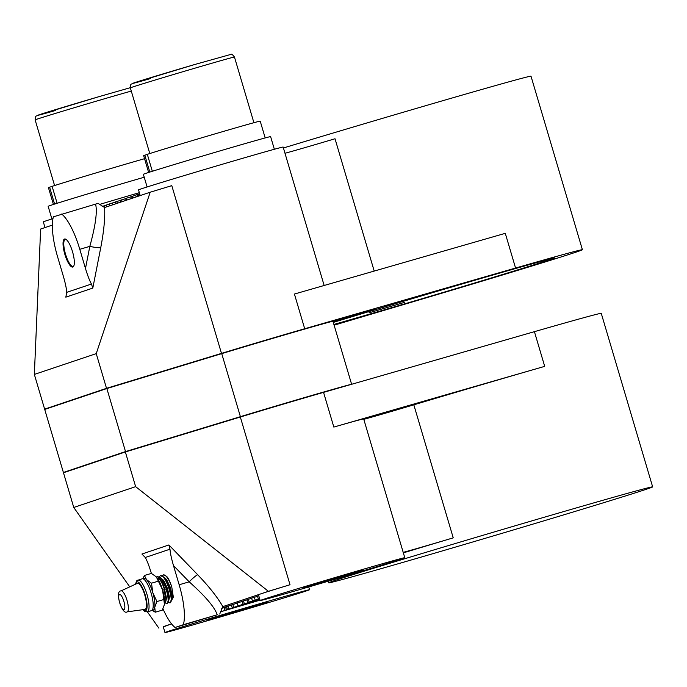 <?xml version="1.0" encoding="UTF-8"?>
<svg xmlns="http://www.w3.org/2000/svg" width="687" height="687" viewBox="0 0 687 687"><rect width="100%" height="100%" fill="white"/><g stroke="black" fill="none" stroke-linecap="round" stroke-linejoin="round"><path stroke-width="1.03" d="M283.422 147.98A168.916 1.769 -16.5 0 1 413.48 109.25A168.916 1.769 -16.5 0 1 531.008 76.214L582.404 249.733A168.916 1.769 -16.5 0 1 432.089 296.097L334.114 325.191M45.007 227.569L43.324 221.892A75.407 0.79 -16.5 0 1 52.959 218.621M99.572 204.425A75.407 0.79 -16.5 0 1 135.468 193.811A75.407 0.79 -16.5 0 1 139.358 192.669M140.217 195.572L138.534 189.887A75.407 0.79 -16.5 0 1 230.677 161.806A75.407 0.79 -16.5 0 1 283.147 147.052L324.152 285.491M44.93 409.048L106.519 388.327L221.48 353.384A75.407 0.79 -16.5 0 1 282.074 335.325A75.407 0.79 -16.5 0 1 304.702 328.747L515.568 268.042A168.916 1.769 -16.5 0 1 582.404 249.733M332.972 321.318L375.171 309.348A168.916 1.769 163.5 0 0 333.169 321.997M333.916 324.504A139.744 1.46 163.5 0 0 383.69 310.06A139.744 1.46 163.5 0 0 554.426 258.011A139.744 1.46 163.5 0 0 457.198 285.354A139.744 1.46 163.5 0 0 333.281 322.366M66.201 239.505A14.041 3.89 -106.3 0 0 65.291 239.394A14.041 3.89 -106.3 0 0 65.213 239.419A14.041 3.89 -106.3 0 0 65.505 254.104A14.041 3.89 -106.3 0 0 73.183 266.341A14.041 3.89 -106.3 0 0 73.191 266.341A14.041 3.89 -106.3 0 0 73.887 265.757M72.831 267.028A14.599 4.045 -106.3 0 0 73.732 266.118A14.599 4.045 -106.3 0 0 72.573 251.889A14.599 4.045 -106.3 0 0 65.875 239.282A14.599 4.045 -106.3 0 0 64.535 239.033A14.599 4.045 -106.3 0 0 64.844 254.319A14.599 4.045 -106.3 0 0 72.831 267.028M51.894 218.964L48.15 206.306A66.364 0.696 -16.5 0 1 129.233 181.591A66.364 0.696 -16.5 0 1 144.218 177.229M147.104 186.958L143.36 174.309A66.364 0.696 -16.5 0 1 224.443 149.594A66.364 0.696 -16.5 0 1 270.609 136.61L274.362 149.268M535.121 519.913A168.916 1.769 163.5 0 0 328.73 582.825A168.916 1.769 163.5 0 0 446.258 549.78A168.916 1.769 163.5 0 0 652.65 486.877A168.916 1.769 163.5 0 0 535.121 519.913M404.789 557.724A75.407 0.79 163.5 0 0 352.319 572.469A75.407 0.79 163.5 0 0 260.184 600.558A75.407 0.79 163.5 0 0 312.645 585.805A75.407 0.79 163.5 0 0 404.789 557.724L363.672 418.907A75.407 0.79 163.5 0 0 333.83 427.074L544.697 366.369A168.916 1.769 163.5 0 0 494.005 381.105A168.916 1.769 163.5 0 0 413.823 404.823A45.248 0.472 -16.5 0 1 392.346 411.178A45.248 0.472 -16.5 0 1 363.801 419.336M403.346 552.863A168.916 1.769 -16.5 0 1 453.231 537.852A45.248 0.472 -16.5 0 1 431.754 544.207A45.248 0.472 -16.5 0 1 403.2 552.365M652.65 486.877L601.254 313.358A168.916 1.769 163.5 0 0 534.417 331.666L323.551 392.371A75.407 0.79 163.5 0 0 300.923 398.949A75.407 0.79 163.5 0 0 240.33 417.009L125.36 451.952L63.479 472.75L73.758 507.461L135.64 486.654L125.36 451.952M135.64 486.654L268.411 591.309L290.017 584.749A75.407 0.79 163.5 0 0 261.24 593.723A75.407 0.79 163.5 0 0 258.467 594.77L260.184 600.558M257.11 604.474A75.407 0.79 163.5 0 0 164.966 632.555A75.407 0.79 163.5 0 0 217.435 617.802A75.407 0.79 163.5 0 0 309.579 589.721A75.407 0.79 163.5 0 0 257.11 604.474M171.595 623.916A75.407 0.79 163.5 0 0 166.031 625.72A75.407 0.79 163.5 0 0 163.257 626.776L164.966 632.555M159.247 576.797L160.303 575.8C165.129 572.975 174.653 601.915 169.938 602.92L168.298 602.241M162.192 575.938L163.661 574.821L166.709 576.402L167.765 577.741L166.709 576.402M160.672 575.697L163.772 577.269L164.906 578.72L169.268 587.986L171.415 597.991L171.329 600.962L169.895 602.928M156.473 577.063A14.367 3.985 73.7 0 1 156.911 576.797A14.367 3.985 73.7 0 1 156.954 576.788A14.367 3.985 73.7 0 1 164.768 589.3L165.953 588.957C168.392 596.041 168.839 603.444 166.993 603.779L165.103 602.851M157.727 576.556L160.827 578.128L161.96 579.588L166.323 588.845L168.47 598.849L168.384 601.821L167.285 603.693M164.597 603.229L165.584 601.675A12.821 3.555 73.7 0 1 164.631 602.86A12.821 3.555 73.7 0 1 164.614 602.868M156.378 576.951L156.31 576.874A16.591 4.603 73.7 0 1 156.378 576.951A16.591 4.603 73.7 0 1 162.57 589.918L156.31 576.874L151.406 573.422L144.399 575.466L146.58 579.725L151.484 583.186L152.84 592.769L156.928 601.554L154.738 607.282L155.279 612.203L152.085 610.262M152.222 610.116A16.591 4.603 -106.3 0 0 153.184 610.142A16.591 4.603 -106.3 0 0 154.738 607.282A16.591 4.603 -106.3 0 0 152.84 592.769A16.591 4.603 -106.3 0 0 146.58 579.725A16.591 4.603 -106.3 0 0 143.059 578.849M137.177 583.435A13.577 3.761 73.7 0 1 137.28 583.383A13.577 3.761 73.7 0 1 137.391 583.34A13.577 3.761 73.7 0 1 144.811 595.157A13.577 3.761 73.7 0 1 145.103 609.369A13.577 3.761 73.7 0 1 144.905 609.412A13.577 3.761 73.7 0 1 144.708 609.421M142.097 578.823A16.591 4.603 73.7 0 1 142.14 578.806A16.591 4.603 73.7 0 1 151.2 593.345A16.591 4.603 73.7 0 1 151.518 610.631A16.591 4.603 73.7 0 1 151.466 610.649A16.591 4.603 73.7 0 1 151.423 610.657M44.715 409.418L106.768 388.258L221.643 353.341A75.106 0.79 -16.5 0 1 281.996 335.35A75.106 0.79 -16.5 0 1 332.68 320.958L332.929 321.19A75.407 0.79 163.5 0 0 282.159 335.617A75.407 0.79 163.5 0 0 221.566 353.676L106.605 388.619L44.715 409.418L63.393 472.467L125.274 451.66L240.244 416.717A75.407 0.79 -16.5 0 1 300.837 398.658A75.407 0.79 -16.5 0 1 351.607 384.239L351.529 384.583M332.929 321.19L351.607 384.239M228.943 613.938L267.638 602.147L218.947 616.291L206.907 620.138L228.943 613.938M324.152 581.941L362.856 570.141L314.157 584.293L302.117 588.132L324.152 581.941M404.454 302.392L368.996 312.834L404.454 302.392M333.899 324.444A135.734 1.426 163.5 0 0 384.737 309.708A135.734 1.426 163.5 0 0 550.588 259.154A135.734 1.426 163.5 0 0 456.151 285.706A135.734 1.426 163.5 0 0 333.298 322.418M147.344 154.438L144.811 155.185L149.809 172.076M265.182 137.932L260.21 121.135A60.782 0.635 -16.5 0 0 212.171 134.712A60.782 0.635 -16.5 0 0 147.319 154.343L152.334 171.278M52.135 186.443L49.601 187.182L54.599 204.073M144.553 158.688A60.782 0.635 -16.5 0 0 52.109 186.34L57.124 203.275M221.48 353.384L171.793 185.645L150.195 192.214L104.613 207.534C105.18 217.934 103.892 231.27 100.766 247.552L92.805 288.093L65.823 297.162L66.751 292.439M284.985 153.27A45.248 0.472 163.5 0 0 335.016 138.757L374.209 271.073M52.341 225.104L40.636 229.037L34.35 374.424L44.629 409.126M304.702 328.747L294.422 294.045L505.288 233.331L515.568 268.042M150.195 192.214L96.24 353.625L106.519 388.327M96.24 353.625L34.35 374.424M66.751 292.336L91.448 284.04C89.593 280.7 87.601 275.521 85.48 268.488L89.825 246.358C95.562 225.482 97.477 211.407 95.562 204.116L53.423 216.817A42.233 11.713 -106.3 0 0 57.579 256.758L63.264 275.959C65.317 283.01 66.476 288.471 66.751 292.336L65.823 297.162M85.48 268.488L79.795 249.295A42.233 11.713 -106.3 0 0 61.675 214.043M95.562 204.116L98.095 203.369L104.613 207.534M139.684 193.768L138.156 194.275L138.688 196.078M139.547 193.811L140.079 195.615M138.173 194.318L137.108 194.627L137.64 196.43M135.717 195.245L130.839 196.74L131.372 198.543M132.265 196.259L132.797 198.062M137.108 194.627L135.674 195.108L136.206 196.911M131.14 196.765L126.176 198.303L126.709 200.106M126.176 198.303L126.666 198.251M120.225 200.458L115.347 201.944L115.88 203.747M116.773 201.463L117.305 203.266M125.652 198.655L120.182 200.321L120.714 202.124M121.616 199.84L122.149 201.643M115.382 202.072L109.353 203.962L109.886 205.765M112.075 203.043L112.608 204.846M104.484 205.731L102.14 206.418M109.388 204.082L104.45 205.611L104.982 207.414M106.184 205.027L106.717 206.83M91.448 284.04L92.805 288.093M79.795 249.295L89.825 246.358A9.051 1.28 -168.9 0 0 100.766 247.552M53.423 204.451L48.442 187.663A60.782 0.635 -16.5 0 1 49.601 187.182M148.632 172.454L143.652 155.657A60.782 0.635 -16.5 0 1 144.811 155.185M259.626 598.695L258.355 599.073L257.496 596.179L258.759 595.749M259.695 598.901L252.464 601.048L251.605 598.154L257.531 596.307M259.866 599.511L238.363 605.788L242.966 604.354L242.064 601.365L246.942 599.871M259.755 599.116L247.758 602.628L246.908 599.734L251.64 598.291M237.504 602.894L237.985 605.934L237.127 603.04L242.107 601.46M259.995 599.923L227.431 609.463L226.573 606.569L231.45 605.084M259.935 599.734L232.266 607.84L231.416 604.946L237.17 603.195M221.686 608.287L224.177 607.54M220.536 611.782L239.626 606.089L224.984 610.288L224.134 607.394L226.581 606.621M163.3 626.93L171.552 623.865M162.982 608.819A42.233 11.713 -106.3 0 0 175.073 627.48L217.212 614.779C214.739 607.282 205.396 596.299 189.2 581.829A9.051 1.116 136 0 1 197.684 574.736C209.191 586.732 217.573 597.364 222.837 606.63L268.411 591.309M158.86 628.133L147.37 611.851A16.591 4.603 73.7 0 1 147.301 611.868L151.466 610.649M129.749 586.861L73.758 507.461M217.212 614.779L183.317 624.715A42.233 11.713 -106.3 0 0 179.161 584.766L173.476 565.573C171.424 558.514 170.264 553.061 169.99 549.188L145.292 557.492C147.147 560.824 149.139 566.011 151.26 573.035L151.38 573.43M222.837 606.63L219.737 614.032M171.338 600.902L173.339 597.123L171.776 587.042A14.367 3.985 -106.3 0 0 167.765 577.741M175.073 627.48L183.317 624.715M260.055 600.137L220.518 611.834M224.984 610.288L245.972 604.028M246.023 604.182L260.038 600.077M226.375 609.816L225.525 606.922M232.266 607.84L233.7 607.351L232.841 604.466M233.7 607.351L259.918 599.674M227.431 609.463L259.154 599.957M259.197 600.094L259.978 599.871M228.857 608.983L228.007 606.089M242.966 604.354L246.934 603.22M246.968 603.332L253.056 601.288M242.605 604.543L243.043 604.405M253.117 601.494L259.849 599.442M247.758 602.628L249.192 602.147L248.333 599.253M249.192 602.147L259.738 599.055M259.815 599.313L242.923 604.259L244.349 603.779L243.499 600.885M244.349 603.779L259.798 599.253M252.464 601.048L255.186 600.137L254.327 597.243M255.186 600.137L259.669 598.824M258.355 599.073L259.617 598.643M169.99 549.188L168.89 544.963L197.684 574.736M145.292 557.492L141.917 554.031L168.89 544.963M155.279 612.203L162.287 610.15L164.468 604.423L162.57 589.918A16.591 4.603 73.7 0 1 164.468 604.423A16.591 4.603 73.7 0 1 164.459 604.526A16.591 4.603 73.7 0 1 164.425 604.697M163.248 574.942C165.473 574.109 169.285 579.596 171.776 587.042M164.768 589.3L163.798 589.601C165.533 595.054 166.134 599.081 165.584 601.675L165.696 601.125M157.409 578.265A12.821 3.555 73.7 0 1 164.365 589.437M165.953 588.957L163.798 589.601M163.841 589.592L165.773 598.377L165.713 601.039M160.827 578.128L162.905 580.592L166.786 588.725L168.719 597.518L168.384 601.821M163.772 577.269L165.85 579.734L169.732 587.866L171.664 596.651L171.329 600.962M164.579 589.377L166.512 598.162L165.584 602.396L164.811 602.619M160.38 577.673L163.643 580.378L167.525 588.51L169.457 597.304L168.521 601.529L167.757 601.76M163.326 576.805L166.589 579.519L170.47 587.651L172.403 596.436L171.467 600.67L170.702 600.893M158.491 581.133L151.484 583.186M163.927 599.502L156.928 601.554M142.844 578.789L144.399 575.466M106.768 388.258L125.609 451.874M131.286 91.079A54.299 0.567 163.5 0 0 101.47 99.658A54.299 0.567 163.5 0 0 35.131 119.882C35.604 114.643 35.569 116.953 38.386 115.03L99.503 96.506A50.675 0.532 -16.5 0 0 43.118 113.484A50.675 0.532 -16.5 0 0 55.355 110.538M196.68 67.661A54.299 0.567 163.5 0 0 130.341 87.876C130.813 82.646 130.779 84.956 133.596 83.033L194.713 64.509L230.738 54.445C231.39 53.732 232.635 54.599 234.456 57.038A54.299 0.567 163.5 0 0 196.68 67.661M150.565 78.541A50.675 0.532 -16.5 0 1 138.327 81.478A50.675 0.532 -16.5 0 1 194.704 64.509M453.231 537.852L413.823 404.823M290.017 584.749L240.33 417.009M124.029 609.67A7.943 2.198 73.7 0 1 119.684 602.757A7.943 2.198 73.7 0 1 119.521 594.444A7.943 2.198 73.7 0 1 123.866 601.357A7.943 2.198 73.7 0 1 124.029 609.67M127.267 611.834A10.923 3.031 73.7 0 1 127.112 611.868C122.157 615.621 114.428 590.674 120.972 590.914A10.923 3.031 73.7 0 1 121.058 590.88A10.923 3.031 73.7 0 1 127.035 600.395A10.923 3.031 73.7 0 1 127.267 611.834M120.818 591.009A10.923 3.031 73.7 0 1 120.972 590.914L137.28 583.383M135.614 584.156A15.08 4.182 73.7 0 1 136.962 581.898A15.08 4.182 73.7 0 1 145.215 595.019A15.08 4.182 73.7 0 1 145.524 610.812A15.08 4.182 73.7 0 1 143.085 609.67M544.697 366.369L534.417 331.666M333.83 427.074L323.551 392.371M145.335 557.561L141.917 554.031M173.476 565.573L189.2 581.829L179.161 584.766M137.924 580.043A16.591 4.603 73.7 0 1 137.967 580.026A16.591 4.603 73.7 0 1 147.027 594.564A16.591 4.603 73.7 0 1 147.344 611.851M221.643 353.341L240.484 416.957M130.29 87.687L99.503 96.506M149.792 153.544L130.341 87.876M328.73 582.825L328.249 581.211M156.954 576.788L157.778 576.548M127.112 611.868L144.905 609.412M142.14 578.806L136.782 580.747L135.399 584.251M142.853 609.695L144.631 611.353L147.301 611.868M126.142 200.295L125.618 198.517M54.582 185.542L35.131 119.882M253.907 122.698L234.456 57.038M309.579 589.721L308.755 586.947"/></g></svg>
